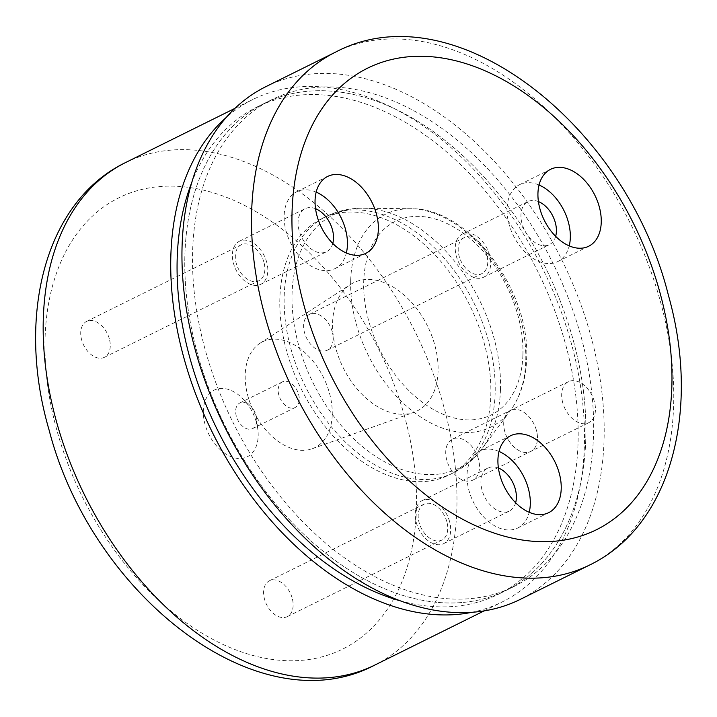 <?xml version="1.0" encoding="UTF-8"?>
<svg xmlns="http://www.w3.org/2000/svg" width="717" height="717" viewBox="0 0 717 717"><rect width="100%" height="100%" fill="white"/><g stroke="black" fill="none" stroke-linecap="round" stroke-linejoin="round"><path stroke-width="0.54" stroke-dasharray="3.58 2.69" d="M581.146 337.026A271.877 178.721 -116.4 0 1 513.775 586.631A271.877 178.721 -116.4 0 1 204.999 349.009A271.877 178.721 -116.4 0 1 272.37 99.403A271.877 178.721 -116.4 0 1 581.146 337.026M573.421 340.853A271.877 178.721 -116.4 0 1 506.041 590.458A271.877 178.721 -116.4 0 1 197.265 352.845A271.877 178.721 -116.4 0 1 264.636 103.23A271.877 178.721 -116.4 0 1 573.421 340.853M504.75 431.428A22.899 15.048 -116.4 0 1 510.432 410.411A22.899 15.048 -116.4 0 1 536.433 430.415A22.899 15.048 -116.4 0 1 530.759 451.441A22.899 15.048 -116.4 0 1 504.75 431.428M562.728 402.703A22.899 15.048 -116.4 0 1 568.402 381.686A22.899 15.048 -116.4 0 1 594.402 401.69A22.899 15.048 -116.4 0 1 588.729 422.716A22.899 15.048 -116.4 0 1 562.728 402.703M499.032 451.45A42.93 28.223 63.6 0 0 479.601 451.083A42.93 28.223 63.6 0 0 468.963 490.491A42.93 28.223 63.6 0 0 517.719 528.017A42.93 28.223 63.6 0 0 529.2 512.332M498.405 468.022A24.037 15.801 63.6 0 0 487.99 468.004A24.037 15.801 63.6 0 0 482.03 490.078A24.037 15.801 63.6 0 0 509.33 511.087A24.037 15.801 63.6 0 0 515.631 502.787M449.586 521.573A24.037 15.801 63.6 0 0 422.286 500.565A24.037 15.801 63.6 0 0 416.326 522.63A24.037 15.801 63.6 0 0 443.626 543.638A24.037 15.801 63.6 0 0 449.586 521.573M539.059 185.013A42.93 28.223 63.6 0 0 519.619 184.654A42.93 28.223 63.6 0 0 508.98 224.062A42.93 28.223 63.6 0 0 557.736 261.58A42.93 28.223 63.6 0 0 569.217 245.895M538.431 201.594A24.037 15.801 63.6 0 0 528.008 201.576A24.037 15.801 63.6 0 0 522.048 223.65A24.037 15.801 63.6 0 0 549.347 244.658A24.037 15.801 63.6 0 0 555.657 236.359M489.603 255.135A24.037 15.801 63.6 0 0 462.304 234.127A24.037 15.801 63.6 0 0 456.344 256.202A24.037 15.801 63.6 0 0 483.652 277.21A24.037 15.801 63.6 0 0 489.603 255.135M316.17 192.12A42.93 28.223 63.6 0 0 296.73 191.753A42.93 28.223 63.6 0 0 286.092 231.17A42.93 28.223 63.6 0 0 334.848 268.687A42.93 28.223 63.6 0 0 346.329 253.002M315.543 208.692A24.037 15.801 63.6 0 0 305.119 208.683A24.037 15.801 63.6 0 0 299.159 230.749A24.037 15.801 63.6 0 0 326.468 251.757A24.037 15.801 63.6 0 0 332.769 243.457M266.724 262.243A24.037 15.801 63.6 0 0 239.415 241.235A24.037 15.801 63.6 0 0 233.464 263.3A24.037 15.801 63.6 0 0 260.764 284.317A24.037 15.801 63.6 0 0 266.724 262.243M490.804 395.569A143.095 94.061 63.6 0 0 434.251 254.15A143.095 94.061 63.6 0 0 321.816 218.631A143.095 94.061 63.6 0 0 279.872 298.12A143.095 94.061 63.6 0 0 336.434 439.548A143.095 94.061 63.6 0 0 448.869 475.066A143.095 94.061 63.6 0 0 490.804 395.569M266.016 86.587A286.182 188.132 -116.4 0 1 591.05 336.712A286.182 188.132 -116.4 0 1 520.13 599.457M399.459 600.613A271.877 178.721 63.6 0 0 498.315 594.294A271.877 178.721 63.6 0 0 564.736 341.238A271.877 178.721 63.6 0 0 256.91 107.066A271.877 178.721 63.6 0 0 191.995 181.885M198.215 356.286A271.877 178.721 63.6 0 0 506.041 590.458A271.877 178.721 63.6 0 0 572.462 337.411A271.877 178.721 63.6 0 0 264.636 103.23A271.877 178.721 63.6 0 0 198.215 356.286M536.352 430.128A22.899 15.048 63.6 0 0 510.432 410.411A22.899 15.048 63.6 0 0 504.831 431.715A22.899 15.048 63.6 0 0 530.759 451.441A22.899 15.048 63.6 0 0 536.352 430.128M478.382 458.853A22.899 15.048 63.6 0 0 452.454 439.127A22.899 15.048 63.6 0 0 446.861 460.439A22.899 15.048 63.6 0 0 472.781 480.157A22.899 15.048 63.6 0 0 478.382 458.853M263.883 262.081A20.031 13.166 63.6 0 0 241.199 244.82A20.031 13.166 63.6 0 0 236.305 263.471A20.031 13.166 63.6 0 0 258.98 280.723A20.031 13.166 63.6 0 0 263.883 262.081M109.289 338.675A20.031 13.166 63.6 0 0 86.605 321.422A20.031 13.166 63.6 0 0 81.711 340.064A20.031 13.166 63.6 0 0 104.395 357.317A20.031 13.166 63.6 0 0 109.289 338.675M446.745 521.402A20.031 13.166 63.6 0 0 424.061 504.15A20.031 13.166 63.6 0 0 419.167 522.801A20.031 13.166 63.6 0 0 441.851 540.053A20.031 13.166 63.6 0 0 446.745 521.402M292.151 598.005A20.031 13.166 63.6 0 0 269.467 580.743A20.031 13.166 63.6 0 0 264.573 599.394A20.031 13.166 63.6 0 0 287.257 616.647A20.031 13.166 63.6 0 0 292.151 598.005M486.762 254.974A20.031 13.166 63.6 0 0 464.087 237.721A20.031 13.166 63.6 0 0 459.185 256.363A20.031 13.166 63.6 0 0 481.869 273.616A20.031 13.166 63.6 0 0 486.762 254.974M332.177 331.568A20.031 13.166 63.6 0 0 309.493 314.315A20.031 13.166 63.6 0 0 304.6 332.957A20.031 13.166 63.6 0 0 327.275 350.219A20.031 13.166 63.6 0 0 332.177 331.568M256.354 422.152A37.203 24.459 63.6 0 0 241.79 397.675A37.203 24.459 63.6 0 0 211.802 391.59A37.203 24.459 63.6 0 0 205.143 424.733A37.203 24.459 63.6 0 0 237.578 458.396A37.203 24.459 63.6 0 0 257.941 430.272A37.203 24.459 63.6 0 0 256.354 422.152M236.359 416.281A14.313 9.411 -116.4 0 1 239.854 402.963A14.313 9.411 -116.4 0 1 250.457 405.876A14.313 9.411 -116.4 0 1 256.059 415.286A14.313 9.411 -116.4 0 1 256.668 418.405A14.313 9.411 -116.4 0 1 252.563 428.605A14.313 9.411 -116.4 0 1 236.359 416.281M278.868 395.219A14.313 9.411 -116.4 0 1 282.373 381.901A14.313 9.411 -116.4 0 1 298.568 394.225A14.313 9.411 -116.4 0 1 295.072 407.543A14.313 9.411 -116.4 0 1 278.868 395.219M438.078 371.209A71.548 47.035 -116.4 0 1 413.799 412.365A71.548 47.035 -116.4 0 1 359.118 391.294A71.548 47.035 -116.4 0 1 332.607 322.489A71.548 47.035 -116.4 0 1 350.452 284.524A71.548 47.035 -116.4 0 1 407.991 298.657A71.548 47.035 -116.4 0 1 438.078 371.209M332.231 414.82A59.027 38.808 -116.4 0 1 312.2 448.77A59.027 38.808 -116.4 0 1 267.082 431.392A59.027 38.808 -116.4 0 1 245.214 374.624A59.027 38.808 -116.4 0 1 259.939 343.3A59.027 38.808 -116.4 0 1 307.405 354.969A59.027 38.808 -116.4 0 1 332.231 414.82M471.571 612.372A280.464 184.368 63.6 0 0 502.124 601.984A280.464 184.368 63.6 0 0 570.642 340.942A280.464 184.368 63.6 0 0 253.101 99.367A280.464 184.368 63.6 0 0 226.321 117.391M335.583 52.117A286.182 188.132 -116.4 0 1 660.617 302.242A286.182 188.132 -116.4 0 1 589.697 564.987M500.466 389.573A141.366 92.932 63.6 0 0 363.196 208.217A141.366 92.932 63.6 0 0 292.079 293.298A141.366 92.932 63.6 0 0 363.447 447.381A141.366 92.932 63.6 0 0 482.227 448.448A141.366 92.932 63.6 0 0 500.466 389.573M284.192 295.978A143.095 94.061 -116.4 0 1 326.136 216.489A143.095 94.061 -116.4 0 1 438.571 252.008A143.095 94.061 -116.4 0 1 495.133 393.427A143.095 94.061 -116.4 0 1 453.189 472.924A143.095 94.061 -116.4 0 1 340.754 437.406A143.095 94.061 -116.4 0 1 284.192 295.978M522.908 354.897A107.998 70.992 63.6 0 0 446.395 223.229A107.998 70.992 63.6 0 0 363.716 281.351A107.998 70.992 63.6 0 0 440.229 413.019A107.998 70.992 63.6 0 0 522.908 354.897M350.703 280.213A118.753 78.063 -116.4 0 1 410.447 208.737A118.753 78.063 -116.4 0 1 525.758 361.081A118.753 78.063 -116.4 0 1 510.432 410.545A118.753 78.063 -116.4 0 1 410.653 409.649A118.753 78.063 -116.4 0 1 350.703 280.213M374.588 665.179A280.464 184.368 63.6 0 0 443.106 404.137A280.464 184.368 63.6 0 0 125.556 162.562M404.083 414.704A251.846 165.555 -116.4 0 1 297.546 660.617A251.846 165.555 -116.4 0 1 57.414 432.19A251.846 165.555 -116.4 0 1 163.951 186.277A251.846 165.555 -116.4 0 1 404.083 414.704M513.775 586.631L498.315 594.294M568.402 381.686L452.454 439.127M479.601 451.083L510.522 435.766M422.286 500.565L487.99 468.004M519.619 184.654L550.539 169.329M462.304 234.127L528.008 201.576M296.73 191.753L327.651 176.436M239.415 241.235L305.119 208.683M448.869 475.066L453.189 472.924C464.724 467.134 474.403 458.979 482.227 448.448L510.432 410.545C520.56 396.555 525.955 379.41 526.628 359.1C530.625 290.376 468.819 207.294 410.447 208.737L363.196 208.217C350.075 208.064 337.725 210.825 326.136 216.489L321.816 218.631M260.764 284.317L326.468 251.757M334.848 268.687L365.769 253.37M483.652 277.21L549.347 244.658M557.736 261.58L588.657 246.263M443.626 543.638L509.33 511.087M517.719 528.017L548.639 512.691M588.729 422.716L472.781 480.157M272.37 99.403L256.91 107.066M86.605 321.422L241.199 244.82M269.467 580.743L424.061 504.15M309.493 314.315L464.087 237.721M250.457 405.876L241.79 397.675M282.373 381.901L239.854 402.963M312.2 448.77L413.799 412.365M484.038 610.947L502.124 601.984M235.015 108.33L253.101 99.367M259.939 343.3L350.452 284.524M295.072 407.543L252.563 428.605M256.668 418.405L257.941 430.272M327.275 350.219L481.869 273.616M287.257 616.647L441.851 540.053M104.395 357.317L258.98 280.723"/><path stroke-width="1.08" d="M559.269 473.283A42.93 28.223 63.6 0 0 510.522 435.766A42.93 28.223 63.6 0 0 499.883 475.174A42.93 28.223 63.6 0 0 548.639 512.691A42.93 28.223 63.6 0 0 559.269 473.283M529.2 512.332A42.93 28.223 63.6 0 0 528.357 488.6A42.93 28.223 63.6 0 0 499.032 451.45M515.631 502.787A24.037 15.801 63.6 0 0 515.29 489.021A24.037 15.801 63.6 0 0 498.405 468.022M599.295 206.855A42.93 28.223 63.6 0 0 550.539 169.329A42.93 28.223 63.6 0 0 539.901 208.746A42.93 28.223 63.6 0 0 588.657 246.263A42.93 28.223 63.6 0 0 599.295 206.855M569.217 245.895A42.93 28.223 63.6 0 0 568.375 222.171A42.93 28.223 63.6 0 0 539.059 185.013M555.657 236.359A24.037 15.801 63.6 0 0 555.308 222.584A24.037 15.801 63.6 0 0 538.431 201.594M376.407 213.953A42.93 28.223 63.6 0 0 327.651 176.436A42.93 28.223 63.6 0 0 317.013 215.844A42.93 28.223 63.6 0 0 365.769 253.37A42.93 28.223 63.6 0 0 376.407 213.953M346.329 253.002A42.93 28.223 63.6 0 0 345.486 229.27A42.93 28.223 63.6 0 0 316.17 192.12M332.769 243.457A24.037 15.801 63.6 0 0 332.419 229.691A24.037 15.801 63.6 0 0 315.543 208.692M589.697 564.987L520.13 599.457A286.182 188.132 -116.4 0 1 195.096 349.331A286.182 188.132 -116.4 0 1 266.016 86.587L335.583 52.117A286.182 188.132 -116.4 0 0 264.663 314.862A286.182 188.132 -116.4 0 0 589.697 564.987C671.65 525.418 700.715 409.237 668.432 295.368C626.407 126.102 454.739 -10.88 335.583 52.117M191.995 181.885A271.877 178.721 63.6 0 0 190.489 360.113A271.877 178.721 63.6 0 0 399.459 600.613M226.321 117.391A280.464 184.368 63.6 0 0 184.583 360.409A280.464 184.368 63.6 0 0 471.571 612.372M303.784 304.653A257.564 169.32 63.6 0 0 547.887 541.631A257.564 169.32 63.6 0 0 660.142 293.298A257.564 169.32 63.6 0 0 416.03 56.32A257.564 169.32 63.6 0 0 303.784 304.653M57.037 423.604A280.464 184.368 63.6 0 0 374.588 665.179C258.452 726.438 91.713 594.805 49.186 430.37C16.106 317.73 44.203 201.835 125.556 162.562A280.464 184.368 63.6 0 0 57.037 423.604M374.588 665.179L484.038 610.947M125.556 162.562L235.015 108.33"/></g></svg>
